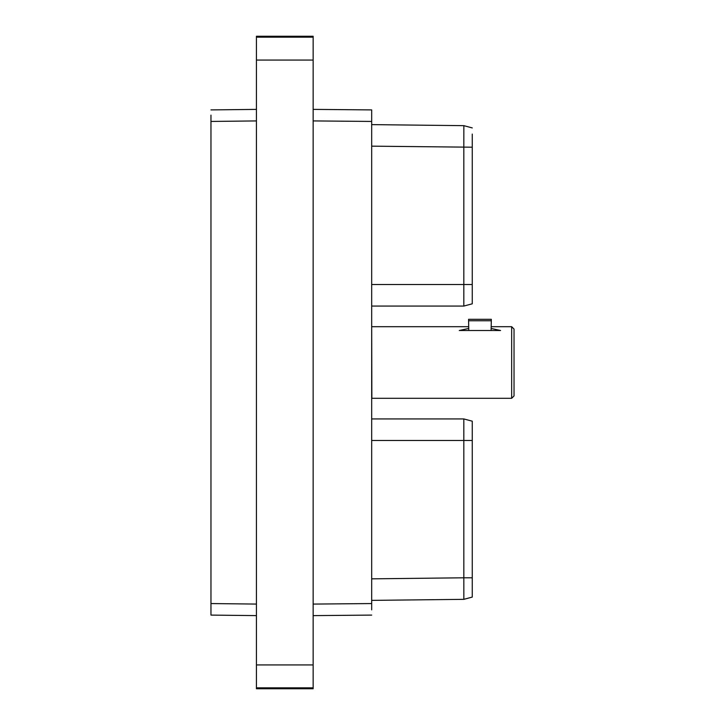 <?xml version="1.0" encoding="UTF-8"?>
<svg xmlns="http://www.w3.org/2000/svg" width="725" height="725" viewBox="0 0 725 725"><rect width="100%" height="100%" fill="white"/><g stroke="black" fill="none" stroke-linecap="round" stroke-linejoin="round"><path stroke-width="1.09" d="M313.146 60.066L256.433 60.066L256.433 36.25L313.146 36.25L313.146 688.75L256.433 688.75L256.433 664.934L313.146 664.934M256.433 60.066L256.433 664.934M256.433 615.607L210.966 615.099L210.966 115.13M210.966 109.901L256.433 109.393L210.966 109.901M472.265 565.69L472.265 597.083L472.265 565.69M468.758 420.255L472.265 421.189L472.265 577.798L463.828 577.798L463.846 599.339L472.265 597.074L463.846 599.339L371.68 600.382L463.846 599.339L472.265 597.083M472.265 440.401L472.265 447.996L472.265 440.401M463.819 425.285L463.819 419.775M463.819 418.932L371.68 418.932L463.819 418.932L472.265 421.189L463.819 418.932L463.828 577.798L371.68 578.84M371.68 109.901L313.146 109.384L371.68 109.901L371.68 609.87M313.146 615.616L371.68 615.099M472.265 152.966L472.265 303.811L463.819 306.068L371.68 306.068M472.265 127.917L463.855 125.661L371.68 124.618L463.855 125.661L472.265 127.917L463.855 125.661L463.819 147.202L463.819 306.068L472.265 303.811M472.265 134.08L472.265 159.31M472.265 143.523L472.265 148.661M472.265 287.163L472.265 277.004L472.265 284.535L371.68 284.535M463.819 305.017L463.819 299.715M511.66 398.306L514.034 395.932L514.034 329.068L511.66 326.694L511.66 398.306L371.862 398.306L371.68 326.513M491.133 330.509L491.133 328.452L500.594 330.509L459.278 330.509L468.74 328.452L468.567 319.308L491.305 319.308L491.305 320.758L468.567 320.758M491.133 328.452L491.305 320.758M256.433 687.835L313.146 687.835M313.146 37.165L256.433 37.165M256.433 120.93L210.966 121.438M210.966 603.562L256.433 604.07M472.265 440.465L371.68 440.465M313.146 604.079L371.68 603.562M371.68 121.438L313.146 120.921M472.265 147.202L371.68 146.16M468.74 330.509L468.74 328.452M472.265 570.022L472.265 575.849M472.265 581.06L472.265 583.788M472.265 588.691L472.265 589.452M472.265 154.978L472.265 149.151M472.265 143.94L472.265 141.212M472.265 136.309L472.265 135.548M472.265 292.791L472.265 297.014M472.265 300.766L472.265 301.863M472.265 292.374L472.265 296.688M472.265 299.878L472.265 301.763M511.66 326.694L491.305 326.694M468.567 326.694L371.862 326.694M472.265 570.539L472.265 576.339M472.265 577.798L472.265 585.7M472.265 588.782L472.265 590.549M472.265 437.347L472.265 437.837M472.265 432.626L472.265 428.312M472.265 425.122L472.265 423.237M472.265 432.209L472.265 427.986M472.265 424.234L472.265 423.137"/></g></svg>
